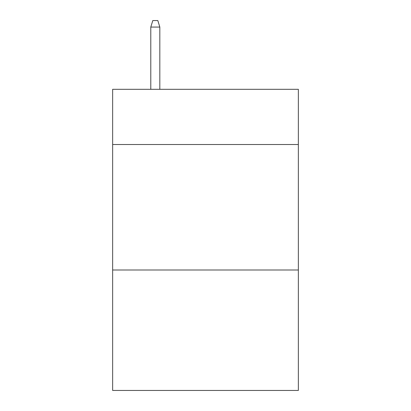 <?xml version="1.0" encoding="UTF-8"?>
<svg xmlns="http://www.w3.org/2000/svg" width="411" height="411" viewBox="0 0 411 411"><rect width="100%" height="100%" fill="white"/><g stroke="black" fill="none" stroke-linecap="round" stroke-linejoin="round"><path stroke-width="0.62" d="M298.35 144.518L298.35 89.31L112.65 89.31L112.65 144.518L298.35 144.518L298.35 390.45L112.65 390.45L112.65 144.518M298.35 269.996L112.65 269.996M159.828 89.31L159.828 27.075L150.791 27.075L150.791 89.31M150.791 27.075L152.8 20.55L157.819 20.55L159.828 27.075"/></g></svg>
